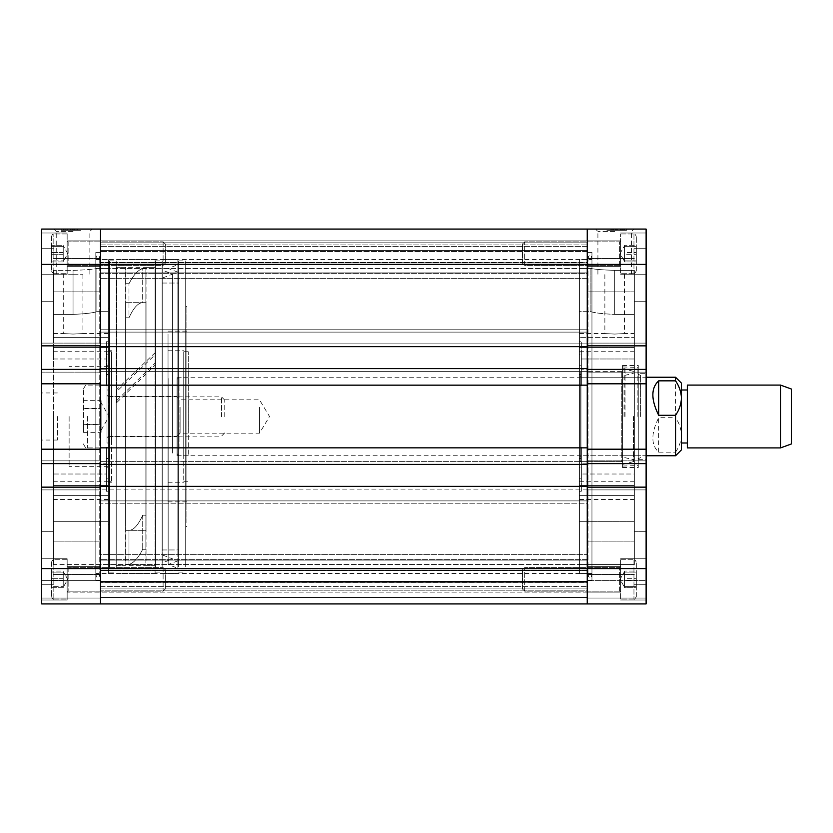 <?xml version="1.0" encoding="UTF-8"?>
<svg xmlns="http://www.w3.org/2000/svg" width="833" height="833" viewBox="0 0 833 833"><rect width="100%" height="100%" fill="white"/><g stroke="black" fill="none" stroke-linecap="round" stroke-linejoin="round"><path stroke-width="0.62" stroke-dasharray="4.17 3.12" d="M614.681 334.064C602.02 333.429 602.02 333.429 614.681 334.064C602.02 333.429 602.02 333.429 614.681 334.064C627.343 333.429 627.343 333.429 614.681 334.064C627.343 333.429 627.343 333.429 614.681 334.064M614.723 229.075L595.533 229.075L614.723 229.075M614.723 231.449L597.907 231.449L614.723 231.449M646.116 275.192L646.116 301.692L646.116 275.192M634.34 275.192L634.34 301.692L634.34 275.192M646.116 557.808L646.116 531.308L646.116 557.808M634.34 557.808L634.34 531.308L634.34 557.808M587.244 275.192L587.244 258.511L587.244 275.192M587.244 557.808L587.244 574.489L587.244 557.808M646.116 253.607L646.116 274.213L646.116 253.607M620.606 253.607L620.606 274.213L620.606 253.607M587.244 253.607L587.244 266.362L587.244 240.852L587.244 253.607L587.244 240.852L587.244 253.607L587.244 242.809L587.244 250.462L100.522 250.462L100.522 242.809L100.522 251.504L100.522 250.462L587.244 250.462L587.244 251.504L587.244 242.809L100.522 242.809L100.522 266.362L100.522 240.852L100.522 264.405L100.522 242.809L587.244 242.809L587.244 372.143L646.116 372.143L646.116 229.075L587.244 229.075L587.244 264.405L587.244 229.075L100.522 229.075L100.522 264.405L100.522 240.852L67.161 240.852L67.161 274.213L67.161 233.001L67.161 266.362L67.161 240.852L67.161 266.362L67.161 240.852L587.244 240.852L100.522 240.852L100.522 332.107L100.522 229.075L41.65 229.075L41.65 264.405L587.244 264.405L587.244 253.607M646.116 579.393L646.116 558.787L646.116 579.393M620.606 579.393L620.606 558.787L620.606 579.393M646.116 487.149L587.244 487.149L646.116 487.149L587.244 487.149L587.244 592.148L587.244 566.638L587.244 590.191L587.244 582.538L100.522 582.538L100.522 590.191L100.522 582.538L587.244 582.538L587.244 581.496L587.244 590.191L100.522 590.191L100.522 568.595L100.522 590.191L587.244 590.191L587.244 568.595L587.244 603.925L587.244 580.372L646.116 580.372L646.116 598.042L646.116 580.372L646.116 598.042L646.116 580.372L587.244 580.372L646.116 580.372L587.244 580.372L587.244 598.042L587.244 580.372L587.244 598.042L646.116 598.042L646.116 603.925L646.116 598.042L646.116 603.925L646.116 598.042L587.244 598.042L646.116 598.042L587.244 598.042L646.116 598.042L587.244 598.042L646.116 598.042L587.244 598.042L587.244 603.925L587.244 598.042L587.244 603.925L646.116 603.925L646.116 449.206L587.244 449.206L587.244 463.606L587.244 460.857L646.116 460.857L646.116 463.606L646.116 460.857L587.244 460.857L646.116 460.857L587.244 460.857L587.244 489.898L587.244 460.857L587.244 463.606L646.116 463.606M634.34 416.5L634.34 463.814L581.351 463.814L581.351 481.068L581.351 458.473L579.393 458.473L579.393 268.445L579.393 341.728L581.351 341.728L581.351 374.527L581.351 351.932L579.393 351.932L579.393 347.569L579.393 485.431L579.393 351.734L579.393 447.394L581.351 447.394L581.351 467.782L579.393 467.782L579.393 499.519L579.393 467.782L581.351 467.782L581.351 447.394L579.393 447.394L579.393 458.473L581.351 458.473L581.351 463.814L634.34 463.814L634.34 485.431L579.393 485.431L579.393 481.068L579.393 485.431L634.34 485.431L634.34 347.569L579.393 347.569L634.34 347.569L634.34 499.519L634.34 416.5M638.265 373.319L638.265 459.681L638.265 373.319L646.116 373.319L646.116 459.681L646.116 373.319M638.265 459.681L646.116 459.681M622.574 365.468L622.574 467.532L622.574 365.468L638.265 365.468L638.265 467.532L638.265 365.468M622.574 467.532L638.265 467.532M579.393 371.362L579.393 461.638L579.393 371.362L622.574 371.362L622.574 461.638L622.574 371.362M579.393 461.638L622.574 461.638M591.951 259.49L591.951 573.51L591.951 259.49L579.393 259.49L579.393 573.51L579.393 259.49M591.951 573.51L579.393 573.51M591.951 580.57L591.951 252.43L591.951 580.57L587.244 580.57L587.244 252.43L587.244 580.57M591.951 252.43L587.244 252.43M610.933 229.075L624.677 229.075L610.225 229.075L616.597 229.075L616.597 230.252L610.225 230.252L624.313 230.252L610.225 230.252L624.313 230.252L610.225 230.252L624.313 230.252L616.597 230.252L616.597 229.075L613.775 229.075L613.775 230.252L613.775 229.075L610.225 229.075L610.225 230.252L624.677 230.252L610.225 230.252L611.755 230.252L610.225 230.252L610.225 229.075L610.933 229.075L610.933 230.252M606.872 230.252L626.499 230.252L606.872 230.252L626.499 230.252L606.872 230.252L606.872 229.075L626.499 229.075L606.872 229.075L626.499 229.075L606.872 229.075L606.872 230.252M646.116 383.794L646.116 369.394L587.244 369.394L587.244 383.794L646.116 383.794L646.116 449.206M646.116 369.394L587.244 369.394L646.116 369.394L646.116 372.143L587.244 372.143L646.116 372.143L587.244 372.143L587.244 343.102L646.116 343.102L587.244 343.102L646.116 343.102L587.244 343.102L587.244 345.851L646.116 345.851M579.393 385.606L579.393 374.527L581.351 374.527L581.351 385.606L581.351 365.218L581.351 385.606L581.351 374.527L579.393 374.527L579.393 416.5L579.393 385.606L581.351 385.606L579.393 385.606M579.393 491.272L579.393 481.068L581.351 481.068L581.351 467.782L581.351 478.86L579.393 478.86L579.393 564.555L579.393 467.782L579.393 478.86L581.351 478.86L581.351 491.272L579.393 491.272L579.393 481.068L581.351 481.068L581.351 491.272L579.393 491.272M579.393 351.932L579.393 341.728L581.351 341.728L581.351 351.932L579.393 351.932M579.393 311.667L579.393 268.445L579.393 354.14L579.393 311.667L590.899 311.667C594.543 312.916 602.478 313.822 614.723 314.405C602.488 313.833 594.554 312.916 590.899 311.667L579.393 311.667M579.393 365.218L579.393 354.14L581.351 354.14L581.351 365.218L581.351 354.14L579.393 354.14L579.393 365.218L579.393 333.481L579.393 365.218L581.351 365.218L579.393 365.218M587.244 383.794L587.244 449.206L587.244 383.794M646.116 568.595L41.65 568.595L41.65 603.925L100.522 603.925L100.522 580.372L100.522 603.925L587.244 603.925L100.522 603.925L587.244 603.925L100.522 603.925L100.522 568.595L100.522 570.355L587.244 570.355L587.244 568.595L587.244 570.355L100.522 570.355L100.522 568.595L100.522 603.925L646.116 603.925L587.244 603.925L646.116 603.925L587.244 603.925L587.244 581.163L100.522 581.163L100.522 597.448L100.522 581.163L100.522 597.448L100.522 581.163L587.244 581.163L100.522 581.163L587.244 581.163L587.244 597.448L587.244 581.163L587.244 597.448L100.522 597.448L100.522 603.925L100.522 597.448L100.522 603.925L100.522 597.448L587.244 597.448L100.522 597.448L587.244 597.448L100.522 597.448L587.244 597.448L100.522 597.448L587.244 597.448L587.244 603.925L587.244 461.638L100.522 461.638L100.522 385.158L587.244 385.158L587.244 368.613L100.522 368.613L100.522 371.362L100.522 262.405L100.522 345.851L41.65 345.851L41.65 264.405M579.393 416.5L579.393 481.266L579.393 416.5M587.244 489.898L646.116 489.898L587.244 489.898M581.351 458.473L581.351 447.394L581.351 458.473M634.34 369.186L581.351 369.186L634.34 369.186L634.34 347.569L634.34 485.431L634.34 369.186M634.34 564.555L579.393 564.555L634.34 564.555L634.34 495.625L579.393 495.625L634.34 495.625L634.34 474.019L634.34 564.555L634.34 521.333L579.393 521.333L634.34 521.333L634.34 474.019L581.351 474.019L634.34 474.019L634.34 564.555M634.34 270.371L634.34 337.375L579.393 337.375L634.34 337.375L634.34 358.981L634.34 314.405L614.723 314.405L634.34 314.405L634.34 358.981L581.351 358.981L634.34 358.981L634.34 270.371L614.723 270.371C602.509 269.965 594.575 269.33 590.899 268.445L579.393 268.445L590.899 268.445L590.899 311.667L590.899 268.445C594.564 269.319 602.498 269.965 614.723 270.371L634.34 270.371L634.34 314.405L634.34 270.371M626.499 230.252L626.499 229.075L626.499 230.252M611.755 229.075L611.755 230.252M612.724 229.075L612.724 230.252M614.056 229.075L622.709 229.075L617.368 229.075L617.347 230.252L614.056 230.252L622.886 230.252L611.651 230.252L622.886 230.252L617.357 230.252L617.368 229.075L614.056 229.075L614.056 230.252M620.637 229.075L611.828 229.075L624.313 229.075L624.313 230.252L624.313 229.075L620.106 229.075L620.106 230.252L620.096 229.075L616.597 229.075L620.148 229.075L620.148 230.252L620.158 229.075L624.313 229.075L624.313 230.252L624.313 229.075L617.274 229.075L617.274 230.252L617.274 229.075L620.637 229.075L620.637 230.252M622.917 229.075L622.917 230.252M624.677 229.075L624.677 230.252M623.761 229.075L623.761 230.252M621.959 229.075L621.959 230.252M617.295 229.075L617.295 230.252M611.828 229.075L611.828 230.252M613.015 229.075L613.015 230.252M622.709 229.075L622.709 230.252M621.678 229.075L621.678 230.252M611.672 229.075L617.274 229.075L610.225 229.075L610.225 230.252L610.225 229.075L611.672 229.075L611.672 230.252M610.225 229.075L613.827 229.075L613.827 230.252L611.651 230.252L615.931 230.252L613.827 230.252L613.827 229.075L611.651 229.075L611.651 230.252L611.651 229.075L613.734 229.075L613.734 230.252L613.734 229.075L615.931 229.075L615.931 230.252L615.931 229.075L610.225 229.075L624.136 229.075L613.255 229.075L615.4 229.075L613.796 229.075L613.796 230.252L613.827 229.075L616.597 229.075L616.597 230.252L616.597 229.075L610.225 229.075L610.225 230.252L610.225 229.075L624.313 229.075L610.225 229.075L610.225 230.252M617.274 229.075L622.886 229.075L617.357 229.075L617.357 230.252L617.357 229.075L622.886 229.075L622.886 230.252L622.886 229.075L620.158 229.075L620.148 230.252L620.158 229.075L624.313 229.075L624.313 230.252L624.313 229.075L620.106 229.075L620.106 230.252L620.096 229.075L616.597 229.075L622.886 229.075L617.274 229.075L617.274 230.252L617.274 229.075L611.651 229.075L617.274 229.075L617.274 230.252M624.136 229.075L624.136 230.252L624.136 229.075M613.255 229.075L613.255 230.252M615.4 229.075L615.4 230.252M613.827 229.075L611.651 229.075L615.931 229.075L613.827 229.075L613.827 230.252M611.651 229.075L611.651 230.252M622.886 229.075L622.886 230.252M589.993 259.49L591.951 257.137L589.993 254.783L588.025 257.137L589.993 259.49M589.993 573.51L591.951 575.863L589.993 578.217L588.025 575.863L589.993 573.51M622.574 372.143L622.574 460.857L621.782 461.638L621.782 371.362L621.782 461.638L580.965 461.638L580.965 371.362L580.965 461.638L580.174 460.857L580.174 372.143L580.965 371.362L621.782 371.362L622.574 372.143L622.574 460.857M580.174 456.536L580.174 376.464L580.174 456.536L580.965 455.755L580.965 377.245L580.965 455.755L621.782 455.755L621.782 377.245L622.574 376.464L622.574 456.536L622.574 376.464M580.174 376.464L580.965 377.245L621.782 377.245L621.782 455.755L622.574 456.536M580.174 372.143L580.174 460.857M624.792 416.5L624.792 366.947L624.792 416.5M633.465 416.5L633.465 461.638L633.465 416.5M622.959 416.5L622.959 366.947L622.959 416.5M625.073 416.5L625.073 367.436L625.073 416.5M637.88 416.5L637.88 367.436L637.88 416.5M640.629 416.5L640.629 375.412L640.629 416.5M41.65 568.595L41.65 487.149L100.522 487.149L100.522 489.898L100.522 460.857L100.522 592.148L100.522 588.077L587.244 588.077L100.522 588.077L100.522 586.609L587.244 586.609L100.522 586.609L100.522 582.777L587.244 582.777L100.522 582.777L100.522 581.496L587.244 581.517L100.522 581.517L100.522 592.148L100.522 503.83L100.522 568.595L587.244 568.595L100.522 568.595L587.244 568.595L587.244 503.83L587.244 592.148L587.244 568.595L100.522 568.595L100.522 461.638L587.244 461.638L587.244 464.387L587.244 416.5L587.244 573.51L587.244 385.158M587.244 564.535L587.244 560.13L100.522 560.13L100.522 564.535L100.522 559.36L100.522 560.13L587.244 560.13L587.244 564.535L100.522 564.535L100.522 570.064L100.522 564.535L587.244 564.535L587.244 570.064L587.244 564.535M100.522 554.351L100.522 500.893L100.522 554.351L587.244 554.351L587.244 559.36L100.522 559.36L587.244 559.36L587.244 554.351L100.522 554.351M587.244 243.798L587.244 240.852L100.522 240.852L620.606 240.852L620.606 266.362L620.606 240.852L620.606 266.362L620.606 240.852L587.244 240.852L587.244 332.107L587.244 272.87L100.522 272.87L587.244 272.87L587.244 268.465L587.244 273.641L100.522 273.641L587.244 273.641L587.244 278.649L100.522 278.649L587.244 278.649L587.244 332.107L100.522 332.107L587.244 332.107L100.522 332.107L587.244 332.107L587.244 329.17L100.522 329.17L587.244 329.17L587.244 243.798M587.244 250.223L587.244 244.923L100.522 244.923L100.522 246.391L100.522 244.923L587.244 244.923L587.244 246.391L100.522 246.391L100.522 250.223L100.522 246.391L587.244 246.391L587.244 250.223L100.522 250.223L100.522 251.504L100.522 250.223L587.244 250.223L587.244 251.504L100.522 251.504L587.244 251.504L587.244 250.223M100.522 416.5L100.522 259.49L100.522 416.5M100.522 385.158L100.522 368.613L587.244 368.613L587.244 371.362L100.522 371.362L587.244 371.362L100.522 371.362L587.244 371.362L587.244 343.883L587.244 346.632L587.244 343.883L100.522 343.883L587.244 343.883L100.522 343.883L587.244 343.883L587.244 346.632L587.244 264.405L646.116 264.405M587.244 368.613L587.244 371.362L587.244 368.613L100.522 368.613M587.244 503.83L587.244 554.351L587.244 500.893L100.522 500.893L100.522 503.83L100.522 500.893L587.244 500.893L100.522 500.893L587.244 500.893L587.244 503.83L100.522 503.83L587.244 503.83M587.244 570.595L587.244 570.064L100.522 570.064L100.522 570.595L100.522 570.064L587.244 570.064L587.244 570.595L100.522 570.595L587.244 570.595M587.244 262.645L587.244 264.405L100.522 264.405L587.244 264.405L100.522 264.405L587.244 264.405L587.244 262.405L587.244 268.465L100.522 268.465L587.244 268.465L587.244 262.936L100.522 262.936L587.244 262.936L587.244 262.405L100.522 262.405L587.244 262.645M587.244 416.5L587.244 259.49L587.244 416.5M100.522 486.368L100.522 489.117L100.522 486.368L587.244 486.368M100.522 464.387L100.522 461.638L100.522 464.387L587.244 464.387M587.244 447.842L100.522 447.842M587.244 346.632L100.522 346.632M587.244 489.117L100.522 489.117L587.244 489.117M587.244 461.638L100.522 461.638L587.244 461.638M587.244 592.148L100.522 592.148L100.522 579.393L100.522 592.148L100.522 579.393L100.522 592.148L67.161 592.148L67.161 579.393L67.161 599.999L67.161 558.787L67.161 592.148L67.161 566.638L67.161 592.148L620.606 592.148L620.606 566.638L620.606 592.148L620.606 566.638L620.606 592.148L587.244 592.148M73.085 274.213L82.904 274.213L73.085 274.213M73.085 334.064C60.434 333.429 60.434 333.429 73.085 334.064C60.434 333.429 60.434 333.429 73.085 334.064C85.747 333.429 85.747 333.429 73.085 334.064C85.747 333.429 85.747 333.429 73.085 334.064M73.054 229.075L92.244 229.075L73.054 229.075M73.054 231.449L56.238 231.449L73.054 231.449M73.054 274.213L56.238 274.213L73.054 274.213M41.65 275.192L41.65 301.692L41.65 275.192M53.427 275.192L53.427 301.692L53.427 275.192M41.65 557.808L41.65 531.308L41.65 557.808M53.427 557.808L53.427 531.308L53.427 557.808M100.522 275.192L100.522 258.511L100.522 275.192M100.522 557.808L100.522 574.489L100.522 557.808M41.65 253.607L41.65 274.213L41.65 253.607M41.65 579.393L41.65 558.787L41.65 579.393M53.427 347.569L108.373 347.569L108.373 485.431L108.373 347.569L108.373 351.932L108.373 347.569L53.427 347.569L53.427 485.431L108.373 485.431L53.427 485.431L53.427 416.5L53.427 463.814L106.416 463.814L106.416 481.068L106.416 458.473L108.373 458.473L108.373 374.527L108.373 458.473L108.373 447.394L106.416 447.394L106.416 467.782L106.416 447.394L108.373 447.394L108.373 416.5L108.373 466.345L108.373 351.734L108.373 458.473L106.416 458.473L106.416 463.814L53.427 463.814L53.427 485.431L53.427 369.186L106.416 369.186L106.416 374.527L106.416 341.728L106.416 358.981L106.416 341.728L108.373 341.728L108.373 337.375L108.373 341.728L106.416 341.728L106.416 351.932L108.373 351.932L108.373 341.728L108.373 351.932L106.416 351.932L106.416 369.186L53.427 369.186L53.427 347.569M69.129 416.5L69.129 466.345L69.129 416.5M41.65 416.5L41.65 440.053L41.65 416.5M57.352 416.5L57.352 440.053L57.352 416.5M53.427 416.5L53.427 499.519L53.427 416.5M95.816 573.51L95.816 259.49L95.816 573.51L108.373 573.51L108.373 259.49L108.373 573.51M95.816 259.49L108.373 259.49M95.816 252.43L95.816 580.57L95.816 252.43L100.522 252.43L100.522 580.57L100.522 252.43M95.816 580.57L100.522 580.57M108.373 467.782L106.416 467.782L108.373 467.782L108.373 521.333L108.373 467.782M76.844 229.075L63.1 229.075L77.552 229.075L71.169 229.075L71.169 230.252L77.552 230.252L63.454 230.252L77.552 230.252L63.454 230.252L77.552 230.252L63.454 230.252L71.169 230.252L71.169 229.075L73.991 229.075L73.991 230.252L73.981 229.075L77.552 229.075L77.552 230.252L63.1 230.252L77.552 230.252L76.011 230.252L77.552 230.252L77.552 229.075L76.844 229.075L76.844 230.252M80.905 230.252L61.278 230.252L80.905 230.252L61.278 230.252L80.905 230.252L80.905 229.075L61.278 229.075L80.905 229.075L61.278 229.075L80.905 229.075L80.905 230.252M41.65 449.206L100.522 449.206L100.522 383.794L41.65 383.794L41.65 463.606L100.522 463.606L41.65 463.606L100.522 463.606L100.522 369.394L41.65 369.394L100.522 369.394L41.65 369.394L41.65 372.143L41.65 343.102L41.65 345.851L100.522 345.851L41.65 345.851M41.65 383.794L41.65 369.394M108.373 416.5L108.373 374.527L106.416 374.527L106.416 385.606L108.373 385.606L108.373 374.527L106.416 374.527L106.416 385.606L106.416 365.218L106.416 385.606L108.373 385.606L108.373 481.266L108.373 416.5M108.373 564.555L108.373 495.625L108.373 564.555L53.427 564.555L53.427 474.019L106.416 474.019L106.416 478.86L108.373 478.86L106.416 478.86L106.416 467.782L106.416 491.272L106.416 481.068L108.373 481.068L106.416 481.068L106.416 491.272L108.373 491.272L108.373 495.625L108.373 481.068L108.373 491.272L106.416 491.272L106.416 474.019L53.427 474.019L53.427 495.625L108.373 495.625L53.427 495.625L53.427 564.555L108.373 564.555M108.373 268.445L108.373 337.375L108.373 268.445L108.373 311.667L108.373 268.445L96.867 268.445C93.213 269.319 85.268 269.965 73.054 270.371L53.427 270.371L73.054 270.371C85.258 269.965 93.202 269.33 96.867 268.445L108.373 268.445M108.373 354.14L108.373 311.667L108.373 354.14L106.416 354.14L106.416 365.218L108.373 365.218L108.373 354.14L106.416 354.14L106.416 365.218L108.373 365.218L108.373 333.481L108.373 354.14M41.65 463.606L41.65 489.898L41.65 487.149L41.65 489.898L41.65 487.149L100.522 487.149L41.65 487.149M41.65 603.925L41.65 580.372L41.65 603.925L41.65 598.042L41.65 603.925L100.522 603.925L41.65 603.925M100.522 579.393L100.522 566.638L100.522 579.393M100.522 372.143L100.522 343.102L100.522 345.851L100.522 343.102L41.65 343.102L100.522 343.102L41.65 343.102L100.522 343.102L100.522 372.143L41.65 372.143L100.522 372.143M100.522 460.857L41.65 460.857L100.522 460.857M100.522 489.898L41.65 489.898L100.522 489.898M100.522 598.042L41.65 598.042L100.522 598.042M100.522 580.372L41.65 580.372L100.522 580.372M106.416 458.473L106.416 447.394L106.416 458.473M53.427 337.375L108.373 337.375L53.427 337.375L53.427 270.371L53.427 337.375M53.427 358.981L106.416 358.981L53.427 358.981L53.427 314.405L53.427 358.981M53.427 314.405L73.054 314.405C85.278 313.833 93.213 312.916 96.867 311.667L108.373 311.667L96.867 311.667L96.867 268.445L96.867 311.667C93.213 312.916 85.278 313.833 73.054 314.405L53.427 314.405L53.427 270.371L53.427 314.405M53.427 521.333L108.373 521.333L53.427 521.333L53.427 564.555L53.427 474.019L53.427 521.333M67.161 579.393L67.161 558.787L67.161 579.393M67.161 253.607L67.161 233.001L67.161 253.607M61.278 230.252L61.278 229.075L61.278 230.252M76.011 229.075L76.011 230.252M75.043 229.075L75.043 230.252M70.42 229.075L70.42 230.252M67.14 229.075L75.938 229.075L63.454 229.075L63.454 230.252L63.454 229.075L67.671 229.075L67.671 230.252L64.88 230.252L76.115 230.252L64.88 230.252L70.409 230.252L67.671 230.252L67.671 229.075L71.169 229.075L67.619 229.075L67.619 230.252L67.619 229.075L63.454 229.075L63.454 230.252L63.454 229.075L70.493 229.075L70.482 230.252L70.503 229.075L67.14 229.075L67.14 230.252M73.721 229.075L64.88 229.075L64.859 230.252L64.88 229.075L70.409 229.075L70.399 230.252L70.409 229.075L73.721 229.075L73.721 230.252M63.1 229.075L63.1 230.252M64.006 229.075L64.006 230.252M65.807 229.075L65.807 230.252M75.938 229.075L75.938 230.252M74.751 229.075L74.751 230.252M65.057 229.075L65.057 230.252M66.099 229.075L66.099 230.252M77.552 229.075L71.169 229.075L77.552 229.075L77.552 230.252L77.552 229.075L76.095 229.075L76.115 230.252L71.836 230.252L76.115 230.252L76.095 229.075L74.033 229.075L74.033 230.252L74.033 229.075L71.836 229.075L71.836 230.252L71.836 229.075L73.939 229.075L73.939 230.252L73.939 229.075L76.115 229.075L70.493 229.075L70.493 230.252L70.493 229.075L77.552 229.075L63.631 229.075L77.552 229.075L77.552 230.252L77.552 229.075L63.454 229.075L77.552 229.075L77.552 230.252M70.503 229.075L70.503 230.252L70.503 229.075L76.115 229.075L76.115 230.252L76.115 229.075L64.88 229.075L64.88 230.252L64.88 229.075L70.503 229.075M63.631 229.075L63.631 230.252L63.631 229.075M74.512 229.075L74.512 230.252M72.377 229.075L72.377 230.252M63.454 229.075L63.454 230.252L63.454 229.075L67.671 229.075L67.671 230.252L67.671 229.075L71.169 229.075L71.169 230.252L71.169 229.075L67.619 229.075L67.619 230.252L67.619 229.075L63.454 229.075M73.991 229.075L73.991 230.252M73.939 229.075L73.939 230.252L73.939 229.075L76.115 229.075L73.939 229.075M70.409 229.075L64.88 229.075L70.409 229.075L70.409 230.252M97.784 259.49L99.741 257.137L97.784 254.783L95.816 257.137L97.784 259.49M97.784 573.51L99.741 575.863L97.784 578.217L95.816 575.863L97.784 573.51M186.884 333.991L186.884 501.872L186.884 333.991M168.037 333.991L168.037 501.872L168.037 333.991M185.707 522.718L185.707 306.596L185.707 522.718M186.884 522.718L186.884 306.596L186.884 522.718M178.637 566.919L178.637 260.864L178.637 566.919M185.707 566.919L185.707 260.864L185.707 566.919M162.154 545.48L162.154 283.043L162.154 545.48M178.637 545.48L178.637 283.043L178.637 545.48M155.479 566.919L155.479 260.864L155.479 566.919M162.154 566.919L162.154 260.864L162.154 566.919M146.056 560.651L146.056 267.341L146.056 560.651M155.479 560.651L155.479 267.341L155.479 560.651M125.648 526.508L125.648 302.671L125.648 526.508M146.056 526.508L146.056 302.671L146.056 526.508M116.224 560.651L116.224 267.341L116.224 560.651M125.648 560.651L125.648 267.341L125.648 560.651M109.55 566.919L109.55 260.864L109.55 566.919M116.224 566.919L116.224 260.864L116.224 566.919M108.373 521.198L108.373 308.168L108.373 521.198M109.55 521.198L109.55 308.168L109.55 521.198M111.518 352.963L111.518 482.245L111.518 352.963M108.373 352.963L108.373 482.245L108.373 352.963M108.373 442.104L108.373 390L108.373 442.104M111.518 442.104L111.518 390L111.518 442.104M177.065 397.154L177.065 436.523L177.065 397.154M108.373 397.154L108.373 436.523L108.373 397.154M168.037 480.037L168.037 350.755L168.037 480.037M183.739 480.037L183.739 350.755L183.739 480.037M183.739 378.567L183.739 455.755L183.739 378.567M177.065 378.567L177.065 455.755L177.065 378.567M145.858 530.329L145.858 302.671L145.858 530.329L128.98 530.329L128.98 564.41L125.845 564.67L125.845 283.709L128.98 283.709C133.561 274.869 138.143 269.83 142.724 268.59L145.858 268.59L145.858 549.291L142.724 549.291C138.143 558.131 133.561 563.17 128.98 564.41L125.845 564.41L125.845 530.329L129.032 530.329L125.845 530.329L125.845 268.33L125.845 564.41L125.845 530.329L128.98 530.329C133.561 530.267 138.143 525.227 142.724 515.211L145.858 515.211L145.858 564.67L145.858 268.59L145.858 302.671L125.845 302.671L125.845 530.329M142.724 515.211L142.724 549.291C138.143 558.131 133.561 563.17 128.98 564.41L128.98 530.329C133.561 530.267 138.143 525.227 142.724 515.211L145.858 515.211L145.858 549.291L142.724 549.291L142.724 515.211M145.858 302.671L142.672 302.671L142.724 268.59L145.858 268.59L145.858 302.671L142.724 302.671C138.143 302.733 133.561 307.773 128.98 317.789L128.98 283.709L128.98 317.789L125.845 317.789L125.845 283.709L128.98 283.709C133.561 274.869 138.143 269.83 142.724 268.59L142.724 302.671C138.143 302.733 133.561 307.773 128.98 317.789L125.845 317.789L125.845 302.671M155.084 363.115L155.084 365.146L116.62 402.693L116.62 400.642L155.084 363.115L155.084 573.51L155.084 259.49L155.084 352.744L116.62 389.563L116.62 391.593L155.084 354.785L155.084 267.341L116.62 267.341L116.62 391.593M116.62 400.642L116.62 389.563M116.62 402.693L116.62 267.341M155.084 365.146L155.084 267.341M155.084 352.744L155.084 354.785M183.739 433.129L183.739 351.734L183.739 433.129M188.258 433.129L188.258 351.734L188.258 433.129M188.258 406.421L188.258 455.755L188.258 406.421M183.739 406.421L183.739 455.755L183.739 406.421M106.999 433.129L106.999 351.734L106.999 433.129M111.518 433.129L111.518 351.734L111.518 433.129M111.518 409.701L111.518 443L111.518 409.701M106.999 409.701L106.999 443L106.999 409.701M162.935 452.111L162.935 277.826L162.935 452.111M172.629 453.058L172.629 274.099L172.629 453.058M162.935 378.984L162.935 562.629L162.935 378.984M162.935 456.817L162.935 259.49L162.935 456.817M177.856 456.817L177.856 259.49L177.856 456.817M177.856 377.526L177.856 568.283L177.856 377.526M168.162 378.484L168.162 564.555L168.162 378.484M177.856 453.558L177.856 272.172L177.856 453.558M177.856 382.232L177.856 549.957L177.856 382.232M162.935 382.232L162.935 549.957L162.935 382.232M791.35 443.979L791.35 389.021M780.563 385.096L780.563 447.904M687.329 431.14L687.329 390L687.329 431.14M681.446 431.14L681.446 390L681.446 431.14M687.329 385.096L687.329 447.904M177.065 385.419L177.065 453.787L177.065 385.419M179.033 449.216L179.033 377.245L179.033 449.216M177.065 405.609L177.065 436.221L177.065 405.609M180.105 407.285L180.105 433.181L180.105 407.285M259.49 407.285L259.49 433.181L259.49 407.285M681.446 449.862L681.446 383.138M675.563 377.245L675.563 417.697L658.684 417.697C650.917 433.472 650.917 444.968 658.684 452.163L675.563 452.163L675.563 455.755M675.563 452.163C679.207 446.832 681.175 441.084 681.446 434.93C681.175 428.797 679.218 423.049 675.563 417.697M658.684 452.163L658.684 417.697M83.456 432.358L101.116 432.358L101.116 402.766L101.116 424.538L83.456 424.538L83.456 432.358L83.456 400.642L83.456 424.538M83.456 416.719L83.456 389.021L83.456 416.719M106.999 416.333L106.999 437.7L106.999 416.333M224.754 416.625L224.754 400.121L224.754 416.625M221.505 416.656L221.505 396.872L221.505 416.656M106.999 416.75L106.999 385.096L106.999 416.75M101.116 432.358L101.116 424.538M83.456 408.68L101.116 408.68L101.116 430.234L101.116 408.462L83.456 408.462M101.116 408.68L101.116 400.642L83.456 400.642M101.116 400.642L101.116 408.462M101.116 424.32L83.456 424.32M63.235 248.911L63.235 245.756L63.235 246.339L51.459 246.339L51.459 261.937L51.459 252.545L51.459 260.875L63.235 260.875L51.459 260.875L51.459 261.937L63.235 261.937L63.235 248.911L63.235 252.545L51.459 252.545L51.459 245.277L51.459 261.937L63.235 261.937L63.235 245.756L63.235 250.504L63.235 246.339L51.459 246.339L51.459 245.277L51.459 252.545L63.235 252.545L63.235 261.406L63.235 245.277L63.235 261.937L63.235 254.669L51.459 254.669L63.235 254.669L63.235 245.277L51.459 245.277L63.235 245.277L63.235 248.911M51.459 236.457L51.459 270.881L51.459 236.457M165.288 244.079L165.288 263.207L165.288 244.079M163.112 241.914L163.112 265.383L163.112 241.914M67.161 234.115L67.161 273.234L67.161 234.115M63.235 574.697L63.235 571.542L63.235 572.125L51.459 572.125L51.459 587.723L51.459 578.331L51.459 586.661L63.235 586.661L51.459 586.661L51.459 587.723L63.235 587.723L63.235 574.697L63.235 578.331L51.459 578.331L51.459 571.063L51.459 587.723L63.235 587.723L63.235 571.542L63.235 576.29L63.235 572.125L51.459 572.125L51.459 571.063L51.459 578.331L63.235 578.331L63.235 587.192L63.235 571.063L63.235 587.723L63.235 580.455L51.459 580.455L63.235 580.455L63.235 576.29L63.235 584.089L63.235 571.063L51.459 571.063L63.235 571.063L63.235 574.697M51.459 562.244L51.459 596.667L51.459 562.244M165.288 569.866L165.288 588.993L165.288 569.866M163.112 567.7L163.112 591.17L163.112 567.7M67.161 559.901L67.161 599.021L67.161 559.901M624.531 256.71L624.531 261.937L636.308 261.937L636.308 245.277L636.308 252.545L636.308 245.277L624.531 245.277L636.308 245.277L636.308 246.339L624.531 246.339L624.531 256.71L624.531 252.545L636.308 252.545L636.308 261.937L636.308 246.339L624.531 246.339L624.531 261.937L636.308 261.937L636.308 252.545L624.531 252.545L624.531 245.277L624.531 261.937L624.531 245.808L624.531 254.669L636.308 254.669L624.531 254.669L624.531 258.303L624.531 250.504L624.531 261.458L624.531 260.875L636.308 260.875L624.531 260.875L624.531 256.71M636.308 270.756L636.308 236.333L636.308 270.756M522.478 263.134L522.478 244.007L522.478 263.134M524.655 265.3L524.655 241.83L524.655 265.3M620.606 273.099L620.606 233.979L620.606 273.099M624.531 582.496L624.531 587.723L636.308 587.723L636.308 571.063L636.308 578.331L636.308 571.063L624.531 571.063L636.308 571.063L636.308 572.125L624.531 572.125L624.531 582.496L624.531 578.331L636.308 578.331L636.308 587.723L636.308 572.125L624.531 572.125L624.531 587.723L636.308 587.723L636.308 578.331L624.531 578.331L624.531 571.063L624.531 587.723L624.531 571.594L624.531 580.455L636.308 580.455L624.531 580.455L624.531 584.089L624.531 576.29L624.531 587.244L624.531 586.661L636.308 586.661L624.531 586.661L624.531 582.496M636.308 596.543L636.308 562.119L636.308 596.543M522.478 588.921L522.478 569.793L522.478 588.921M524.655 591.086L524.655 567.617L524.655 591.086M620.606 598.885L620.606 559.766L620.606 598.885M614.723 314.405L614.723 270.371L614.723 314.405M587.244 251.483L100.522 251.483L587.244 251.483M73.054 314.405L73.054 270.371L73.054 314.405M87.382 416.25L87.382 447.904L87.382 416.25M108.571 416.656L108.571 396.872L108.571 416.656M53.822 273.099L53.822 233.979L53.822 273.099M68.15 241.914L68.15 265.383L68.15 241.914M53.822 598.885L53.822 559.766L53.822 598.885M68.15 567.7L68.15 591.17L68.15 567.7M633.955 234.115L633.955 273.234L633.955 234.115M619.627 265.3L619.627 241.83L619.627 265.3M633.955 559.901L633.955 599.021L633.955 559.901M619.627 591.086L619.627 567.617L619.627 591.086M579.393 333.481L604.862 333.481L604.862 274.213M597.907 274.213L597.907 231.449L595.533 229.075M634.34 301.692L646.116 301.692L634.34 301.692M634.34 584.297L646.116 584.297L634.34 584.297M587.244 291.873L634.34 291.873L587.244 291.873M587.244 574.489L634.34 574.489L587.244 574.489M620.606 274.213L646.116 274.213L620.606 274.213M587.244 266.362L620.606 266.362L587.244 266.362M620.606 599.999L646.116 599.999L620.606 599.999M579.393 351.734L634.34 351.734M579.393 499.519L634.34 499.519M624.49 274.213L624.49 333.481L634.34 333.481M579.393 481.266L634.34 481.266M587.244 566.638L620.606 566.638L587.244 566.638M620.606 558.787L646.116 558.787L620.606 558.787M620.606 233.001L646.116 233.001L620.606 233.001M587.244 541.127L634.34 541.127L587.244 541.127M587.244 258.511L634.34 258.511L587.244 258.511M634.34 531.308L646.116 531.308L634.34 531.308M634.34 248.703L646.116 248.703L634.34 248.703M631.529 274.213L631.529 231.449L633.913 229.075M591.951 575.863L591.951 257.137L591.951 575.863M588.025 257.137L588.025 575.863L588.025 257.137M624.792 375.412L633.465 373.194M633.465 461.638L622.959 464.325M622.959 366.947L637.88 367.436M640.629 375.412L637.88 374.111M624.792 455.755L640.629 455.755M624.792 377.245L640.629 377.245M640.629 457.588L637.88 458.889M622.959 466.053L637.88 465.564M633.465 371.362L622.959 368.675M624.792 457.588L633.465 459.806M587.244 573.51L100.522 573.51M587.244 259.49L100.522 259.49M587.244 581.496L100.522 581.496L587.244 581.496M53.427 333.481L63.277 333.481L63.277 274.213M56.238 274.213L56.238 231.449L53.864 229.075M53.427 301.692L41.65 301.692L53.427 301.692M53.427 584.297L41.65 584.297L53.427 584.297M100.522 291.873L53.427 291.873L100.522 291.873M100.522 574.489L53.427 574.489L100.522 574.489M67.161 274.213L41.65 274.213L67.161 274.213M100.522 266.362L67.161 266.362L100.522 266.362M67.161 599.999L41.65 599.999L67.161 599.999M108.373 466.345L69.129 466.345M57.352 440.053L41.65 440.053M108.373 351.734L53.427 351.734M108.373 499.519L53.427 499.519M108.373 333.481L82.904 333.481L82.904 274.213M108.373 481.266L53.427 481.266M57.352 392.947L41.65 392.947M108.373 366.655L69.129 366.655M100.522 566.638L67.161 566.638L100.522 566.638M67.161 558.787L41.65 558.787L67.161 558.787M67.161 233.001L41.65 233.001L67.161 233.001M100.522 541.127L53.427 541.127L100.522 541.127M100.522 258.511L53.427 258.511L100.522 258.511M53.427 531.308L41.65 531.308L53.427 531.308M53.427 248.703L41.65 248.703L53.427 248.703M89.86 274.213L89.86 231.449L92.244 229.075M99.741 575.863L99.741 257.137L99.741 575.863M95.816 257.137L95.816 575.863L95.816 257.137M168.037 501.872L186.884 501.872M185.707 306.596L186.884 306.596M178.637 260.864L185.707 260.864M162.154 283.043L178.637 283.043M155.479 260.864L162.154 260.864M146.056 267.341L155.479 267.341M125.648 302.671L146.056 302.671M116.224 267.341L125.648 267.341M109.55 260.864L116.224 260.864M108.373 308.168L109.55 308.168M108.373 482.245L111.518 482.245M108.373 390L106.999 390M108.373 436.523L177.065 436.523M168.037 350.755L183.739 350.755M177.065 455.755L188.258 455.755M177.065 377.245L188.258 377.245M168.037 482.245L183.739 482.245M108.373 396.477L177.065 396.477M108.373 443L106.999 443M108.373 350.755L111.518 350.755M108.373 524.832L109.55 524.832M109.55 572.136L116.224 572.136M116.224 565.659L125.648 565.659M125.648 530.329L146.056 530.329M146.056 565.659L155.479 565.659M155.479 572.136L162.154 572.136M162.154 549.957L178.637 549.957M178.637 572.136L185.707 572.136M185.707 526.404L186.884 526.404M168.037 331.128L186.884 331.128M145.858 268.33L125.845 268.33M145.858 564.67L125.845 564.67M155.084 573.51L116.62 573.51M155.084 259.49L116.62 259.49M155.084 565.659L116.62 565.659M183.739 481.266L188.258 481.266M183.739 351.734L188.258 351.734M106.999 481.266L111.518 481.266M106.999 351.734L111.518 351.734M162.935 555.174L172.629 558.901L162.935 562.629M162.935 277.826L172.629 274.099L162.935 270.371M162.935 573.51L177.856 573.51M177.856 272.172L168.162 268.445L177.856 264.717M177.856 560.828L168.162 564.555L177.856 568.283M162.935 283.043L177.856 283.043M162.935 549.957L177.856 549.957M162.935 259.49L177.856 259.49M177.065 453.787L179.033 455.755L646.116 455.755M177.065 436.221L180.105 433.181L259.49 433.181L269.517 416.5L259.49 399.819L180.105 399.819L177.065 396.779M177.065 379.213L179.033 377.245L646.116 377.245M101.116 430.234L109.05 416.5L101.116 402.766M106.999 447.904L87.382 447.904C86.57 448.997 85.258 447.696 83.456 443.979M224.754 400.121L221.505 396.872L108.571 396.872L106.999 395.3M224.754 432.879L221.505 436.128L108.571 436.128L106.999 437.7M106.999 385.096L87.382 385.096C86.57 384.003 85.258 385.304 83.456 389.021M67.775 253.607L63.235 245.756L67.775 253.607L63.235 261.458L67.775 253.607M53.822 273.234C53.458 273.922 52.666 273.13 51.459 270.881C52.666 273.13 53.458 273.922 53.822 273.234L67.161 273.234L53.822 273.234M68.15 241.83L67.161 240.852L68.15 241.83L163.112 241.83L68.15 241.83M165.288 263.207L163.112 265.383L68.15 265.383L67.161 266.362L68.15 265.383L163.112 265.383L165.288 263.207M67.161 233.979L53.822 233.979C53.458 233.292 52.666 234.083 51.459 236.333C52.666 234.083 53.458 233.292 53.822 233.979L67.161 233.979M165.288 244.007L163.112 241.83L165.288 244.007M67.775 579.393L63.235 571.542L67.775 579.393L63.235 587.244L67.775 579.393M53.822 599.021C53.458 599.708 52.666 598.917 51.459 596.667C52.666 598.917 53.458 599.708 53.822 599.021L67.161 599.021L53.822 599.021M68.15 567.617L67.161 566.638L68.15 567.617L163.112 567.617L68.15 567.617M165.288 588.993L163.112 591.17L68.15 591.17L67.161 592.148L68.15 591.17L163.112 591.17L165.288 588.993M67.161 559.766L53.822 559.766C53.458 559.078 52.666 559.87 51.459 562.119C52.666 559.87 53.458 559.078 53.822 559.766L67.161 559.766M165.288 569.793L163.112 567.617L165.288 569.793M620.002 253.607L624.531 245.756L620.002 253.607L624.531 261.458L620.002 253.607M633.955 273.234C634.34 273.901 635.131 273.12 636.308 270.881C635.131 273.12 634.34 273.901 633.955 273.234L620.606 273.234L633.955 273.234M619.627 241.83L620.606 240.852L619.627 241.83L524.655 241.83L619.627 241.83M522.478 263.207L524.655 265.383L619.627 265.383L620.606 266.362L619.627 265.383L524.655 265.383L522.478 263.207M620.606 233.979L633.955 233.979C634.34 233.313 635.131 234.094 636.308 236.333C635.131 234.094 634.34 233.313 633.955 233.979L620.606 233.979M522.478 244.007L524.655 241.83L522.478 244.007M620.002 579.393L624.531 571.542L620.002 579.393L624.531 587.244L620.002 579.393M633.955 599.021C634.34 599.687 635.131 598.906 636.308 596.667C635.131 598.906 634.34 599.687 633.955 599.021L620.606 599.021L633.955 599.021M619.627 567.617L620.606 566.638L619.627 567.617L524.655 567.617L619.627 567.617M522.478 588.993L524.655 591.17L619.627 591.17L620.606 592.148L619.627 591.17L524.655 591.17L522.478 588.993M620.606 559.766L633.955 559.766C634.34 559.099 635.131 559.88 636.308 562.119C635.131 559.88 634.34 559.099 633.955 559.766L620.606 559.766M522.478 569.793L524.655 567.617L522.478 569.793"/><path stroke-width="1.25" d="M41.65 264.405L100.522 264.405L100.522 447.842L587.244 447.842L587.244 264.405L100.522 264.405L100.522 345.851L41.65 345.851L41.65 229.075L100.522 229.075L100.522 264.405L100.522 229.075L587.244 229.075L587.244 264.405L587.244 229.075L646.116 229.075L646.116 264.405L587.244 264.405L587.244 345.851L646.116 345.851L646.116 264.405M646.116 345.851L646.116 369.394L587.244 369.394L587.244 383.794L646.116 383.794L646.116 369.394M646.116 568.595L646.116 603.925L587.244 603.925L587.244 568.595L646.116 568.595L646.116 383.794M646.116 487.149L587.244 487.149L587.244 603.925L100.522 603.925L100.522 487.149L41.65 487.149L41.65 449.206L100.522 449.206L100.522 463.606L41.65 463.606M646.116 449.206L587.244 449.206L587.244 463.606L646.116 463.606M587.244 447.842L587.244 464.387L100.522 464.387L100.522 447.842M587.244 486.368L100.522 486.368L100.522 568.595L587.244 568.595L587.244 464.387M100.522 486.368L100.522 464.387M587.244 385.158L100.522 385.158M587.244 368.613L100.522 368.613M587.244 346.632L100.522 346.632M100.522 383.794L41.65 383.794L41.65 369.394L100.522 369.394L100.522 383.794M41.65 383.794L41.65 449.206M41.65 345.851L41.65 369.394M41.65 568.595L100.522 568.595L100.522 603.925L41.65 603.925L41.65 487.149M780.563 385.096L791.35 389.021L791.35 443.979L780.563 447.904L780.563 385.096L687.329 385.096L687.329 447.904L780.563 447.904M681.446 383.138L681.446 449.862L675.563 455.755L675.563 415.303L658.684 415.303C650.917 399.528 650.917 388.032 658.684 380.837L675.563 380.837L675.563 377.245L681.446 383.138M675.563 380.837C679.218 386.189 681.175 391.937 681.446 398.07C681.175 404.224 679.207 409.961 675.563 415.303M658.684 380.837L658.684 415.303M687.329 443L681.446 443M646.116 455.755L675.563 455.755M646.116 377.245L675.563 377.245M687.329 390L681.446 390"/></g></svg>
